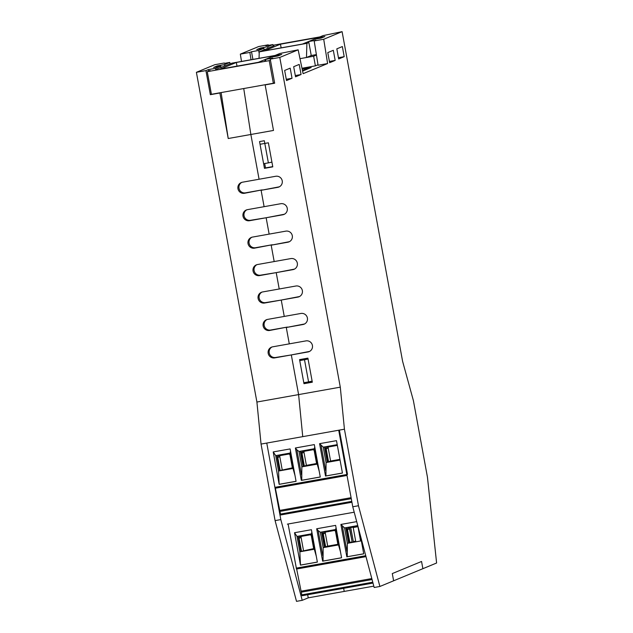 <?xml version="1.0" encoding="UTF-8"?>
<svg xmlns="http://www.w3.org/2000/svg" width="633" height="633" viewBox="0 0 633 633"><rect width="100%" height="100%" fill="white"/><g stroke="black" fill="none" stroke-linecap="round" stroke-linejoin="round"><path stroke-width="0.95" d="M270.251 59.138L279.778 57.445L298.159 49.833L279.833 53.488L274.587 55.664L281.732 54.391L277.95 55.957L270.805 57.231L265.551 59.399L272.696 58.125L270.251 59.138L274.667 83.208L265.14 84.909L273.496 130.445L250.858 134.481L243.737 88.533L250.858 134.481L259.079 179.242L250.858 134.481L228.228 138.516L221.107 92.576M268.376 162.871L263.605 163.718L259.546 141.578L264.309 140.732L268.376 162.871L271.929 162.127M308.057 358.998L304.505 359.742L308.572 381.881L312.124 381.137M300.746 359.916L307.994 358.626M300.659 359.433L300.794 360.153L299.741 360.588L304.505 359.742M299.741 360.588L303.8 382.728L308.572 381.881M241.798 182.359A5.634 5.562 -112.5 0 0 245.477 192.851L262.157 189.876L244.433 193.287A5.634 5.562 67.5 0 1 241.26 182.549A5.634 5.562 67.5 0 1 242.399 182.217L275.751 176.267A5.634 5.562 67.5 0 1 278.924 187.004A5.634 5.562 67.5 0 1 277.784 187.336L261.105 190.311L264.111 206.682L261.105 190.311L278.837 186.909A5.634 5.562 -112.5 0 0 279.438 186.767M246.83 209.8A5.634 5.562 -112.5 0 0 250.518 220.292L266.145 217.752L249.465 220.727A5.634 5.562 67.5 0 1 246.3 209.99A5.634 5.562 67.5 0 1 247.432 209.658L280.791 203.707A5.634 5.562 67.5 0 1 283.956 214.445A5.634 5.562 67.5 0 1 282.824 214.777L266.145 217.752L269.144 234.115L266.145 217.752L283.869 214.342A5.634 5.562 -112.5 0 0 284.47 214.199M251.871 237.233A5.634 5.562 -112.5 0 0 255.55 247.725L272.23 244.749L254.506 248.16A5.634 5.562 67.5 0 1 251.333 237.422A5.634 5.562 67.5 0 1 252.472 237.09L285.823 231.14A5.634 5.562 67.5 0 1 288.996 241.877A5.634 5.562 67.5 0 1 287.857 242.21L271.177 245.185L274.184 261.556L271.177 245.185L288.909 241.774A5.634 5.562 -112.5 0 0 289.51 241.632M256.903 264.673A5.634 5.562 -112.5 0 0 260.59 275.165L276.217 272.625L259.538 275.6A5.634 5.562 67.5 0 1 256.365 264.863A5.634 5.562 67.5 0 1 257.504 264.531L290.864 258.581A5.634 5.562 67.5 0 1 294.029 269.318A5.634 5.562 67.5 0 1 292.889 269.65L276.217 272.625L279.216 288.988L276.217 272.625L293.941 269.215A5.634 5.562 -112.5 0 0 294.543 269.072M261.943 292.106A5.634 5.562 -112.5 0 0 265.623 302.598L281.25 300.058L264.57 303.033A5.634 5.562 67.5 0 1 261.405 292.296A5.634 5.562 67.5 0 1 262.545 291.963L295.896 286.013A5.634 5.562 67.5 0 1 299.061 296.75A5.634 5.562 67.5 0 1 297.929 297.083L281.25 300.058L284.257 316.429L281.25 300.058L298.974 296.648A5.634 5.562 -112.5 0 0 299.575 296.505M266.976 319.538A5.634 5.562 -112.5 0 0 270.655 330.038L287.335 327.063L269.611 330.473A5.634 5.562 67.5 0 1 266.438 319.736A5.634 5.562 67.5 0 1 267.577 319.404L300.928 313.454A5.634 5.562 67.5 0 1 304.101 324.191A5.634 5.562 67.5 0 1 302.962 324.523L286.282 327.498L289.289 343.861L286.282 327.498L304.014 324.088A5.634 5.562 -112.5 0 0 304.615 323.946M272.008 346.979A5.634 5.562 -112.5 0 0 275.695 357.471L291.322 354.931L274.643 357.906A5.634 5.562 67.5 0 1 271.478 347.169A5.634 5.562 67.5 0 1 272.609 346.837L305.968 340.886A5.634 5.562 67.5 0 1 309.133 351.624A5.634 5.562 67.5 0 1 308.002 351.956L291.322 354.931L298.602 394.596L302.74 436.643L261.049 444.081L275.094 520.611L296.505 601.35L302.218 600.329L280.815 519.59L266.762 443.06L339.383 430.108L347.509 474.394L274.888 487.347L275.205 488.249L347.011 475.446L275.205 488.249M208.653 71.102L208.376 69.598L215.521 68.324L220.775 66.148L221.052 67.652M228.228 138.516L219.873 92.98L210.338 94.681L205.923 70.611L208.376 69.598M210.338 94.681L211.406 94.238M224.834 66.093L224.557 64.59L229.803 62.414L224.383 63.379M252.915 59.415L251.507 51.748L258.652 50.474L263.906 48.298L264.183 49.801M251.032 59.747L249.861 52.428L251.507 51.748M267.965 48.243L267.688 46.739L272.942 44.563L265.789 45.837L268.242 44.824L268.345 45.378M229.803 62.414L230.08 63.917M217.562 66.726L217.404 65.864L224.557 64.59M217.404 65.864L213.622 67.422L220.775 66.148M215.853 70.144L215.521 68.324M260.701 48.876L260.543 48.013L256.761 49.572L263.906 48.298M259.198 53.433L258.652 50.474M272.942 44.563L273.187 45.9M260.543 48.013L267.688 46.739M268.242 44.824L258.715 46.526L240.334 54.129L241.505 61.448M249.861 52.428L240.334 54.129M224.304 63.007L214.777 64.708L196.396 72.312L256.911 402.034L261.049 444.081M220.672 92.647L219.873 92.98M373.81 586.142L344.217 591.42L343.648 588.31L344.217 591.42L308.239 597.837L307.67 594.727M308.239 597.837L302.218 600.329M205.923 70.611L196.396 72.312M342.097 31.65L322.972 35.638L317.719 37.814L324.864 36.54L321.089 38.099L313.936 39.381L308.682 41.549L315.835 40.275L314.19 40.955L318.082 65.239L327.609 63.545L323.716 39.254L342.097 31.65L402.612 361.364L413.404 400.665L427.449 477.195L436.604 563.006L422.884 568.687L421.554 561.463L392.286 573.577L393.615 580.801L379.887 586.475L374.174 587.495L352.763 506.764L338.71 430.226L302.74 436.643L298.602 394.596L256.911 402.034M280.815 519.59L275.094 520.611M302.566 71.102L311.143 67.549L302.163 69.155L308.762 67.976L302.463 70.587M268.376 142.789L272.791 166.859L264.459 168.338L260.036 144.277L268.376 142.789M264.705 163.528L265.504 167.911L272.752 166.614M264.459 168.338L265.504 167.911M307.899 358.136L312.322 382.205L303.982 383.693L299.567 359.623L307.899 358.136M304.9 382.538L305.035 383.258L312.275 381.968M303.982 383.693L305.035 383.258M342.35 46.565L344.202 56.677L338.671 58.964L336.819 48.852L342.35 46.565M338.441 57.698L344.202 56.677M333.314 50.3L335.174 60.412L329.643 62.699L327.783 52.594L333.314 50.3M329.405 61.441L335.174 60.412M299.219 64.416L301.071 74.528L295.54 76.815L293.68 66.702L299.219 64.416M295.31 75.549L301.071 74.528M290.183 68.158L292.035 78.263L286.504 80.549L284.652 70.445L290.183 68.158M286.274 79.291L292.035 78.263M308.682 41.549L311.246 55.506L316.373 54.596M317.719 37.814L317.877 38.676M274.587 55.664L274.746 56.527M265.551 59.399L265.884 61.219M352.763 506.764L358.476 505.743L344.431 429.206L340.293 387.159L298.602 394.596L291.322 354.931L309.046 351.521A5.634 5.562 -112.5 0 0 309.648 351.378M340.293 387.159L279.778 57.445M314.19 40.955L323.716 39.254M265.14 84.909L265.931 84.577M338.71 430.226L344.431 429.206M379.887 586.475L358.476 505.743M298.159 49.833L303.104 73.681L327.609 63.545M299.987 58.663L306.475 57.508L306.894 43.353L259.245 51.851L259.055 58.315M301.973 68.253L315.392 65.856L313.628 56.234L306.475 57.508L311.341 55.49M273.947 45.766L259.245 51.851M306.894 43.353L308.864 42.53M316.453 55.063L313.628 56.234M315.392 65.856L318.003 64.772M273.068 45.26L319.91 36.904M302.479 44.057L264.357 50.854L280.466 44.191L318.581 37.387L302.479 44.057M280.466 44.191L281.139 47.863M421.554 561.463L422.884 568.687L393.615 580.801L392.286 573.577L421.554 561.463M275.07 55.459L231.915 63.158L215.734 69.503M265.733 60.388L264.855 60.744L265.773 60.586M274.58 82.749L273.353 83.255L269.207 60.633L270.426 60.127M210.061 70.516L207.26 71.679L269.207 60.633M274.445 55.657L236.331 62.453L220.221 69.116L258.343 62.319L274.445 55.657M236.331 62.453L237.003 66.125M273.353 83.255L211.414 94.301L207.26 71.679M290.523 451.139L290.175 453.046L275.711 455.625L278.536 471.031L279.564 470.604L276.779 455.436M275.711 455.625L273.219 451.93L279.169 484.348L278.536 471.031L293 468.452L294.994 475.478M351.774 501.368L280.482 514.083L279.968 511.401L351.275 498.677M324.492 446.93L327.308 462.248L326.066 462.557L325.94 475.953L342.429 473.017M280.482 514.083L280.791 514.945L351.932 502.254L280.783 514.945M279.968 511.401L275.355 488.225M274.888 487.347L266.762 443.06M328.408 446.985A1.472 1.448 -112.5 0 0 328.203 448.037L330.592 461.03L339.921 459.368M296.062 481.286L279.501 484.237M279.169 484.348L296.07 481.333L290.12 448.924L273.219 451.93M325.196 446.803L327.981 461.971L330.592 461.03M327.308 462.248L327.981 461.971M290.175 453.046L293 468.452L292.478 468.46L289.661 453.141M337.223 444.659L323.234 447.151L319.594 443.662L336.487 440.647L342.437 473.065L325.94 475.953M340.048 460.064L326.066 462.557L323.234 447.151M325.679 470.525L321.097 445.561M319.594 443.662L325.536 476.071M314.324 444.603L295.382 447.982L301.332 480.392L320.274 477.013L314.324 444.603M304.204 451.297A1.472 1.448 -112.5 0 0 303.998 452.35L306.388 465.35L303.769 466.292L300.991 451.123M316.571 463.53L306.388 465.35M314.736 446.827L314.379 448.734L317.204 464.131L319.198 471.166M313.865 448.821L316.682 464.147L317.204 464.131L301.862 466.869L301.735 480.273L320.266 476.965M301.474 474.845L296.885 449.881L299.029 451.471L314.379 448.734M295.382 447.982L296.885 449.881M301.332 480.392L301.735 480.273M300.287 451.242L303.096 466.568L301.862 466.869L299.029 451.471M303.096 466.568L303.769 466.292M289.961 454.771A1.472 1.448 -112.5 0 0 288.474 454.106L278.939 455.807A1.472 1.448 -112.5 0 0 277.776 457.501L280.166 470.501L292.359 467.85M280.166 470.501L279.564 470.604M282.176 469.662L279.794 456.67A1.472 1.448 -112.5 0 1 280 455.618M351.093 497.68L280.031 510.348M304.37 466.181L301.981 453.188A1.472 1.448 -112.5 0 1 303.144 451.487L312.678 449.786A1.472 1.448 -112.5 0 1 314.166 450.451M328.574 461.868L326.185 448.868A1.472 1.448 -112.5 0 1 327.356 447.167L336.883 445.474A1.472 1.448 -112.5 0 1 337.373 445.466M311.832 531.918L311.483 533.833L297.019 536.412L299.844 551.81L300.873 551.383L298.088 536.214M297.019 536.412L294.527 532.717L300.477 565.127L299.844 551.81L314.308 549.23L316.294 556.257M372.766 582.202L301.783 594.862L301.276 592.179L372.062 579.551M288.102 523.997L296.505 569.027L365.985 556.636L296.513 569.027M345.8 527.708L348.609 543.027L347.367 543.336L347.248 556.731L363.73 553.796M301.783 594.862L302.091 595.724L372.995 583.072L302.091 595.724M301.276 592.179L296.663 569.004M349.59 528.001A1.472 1.448 -112.5 0 0 349.511 528.816L352.122 541.769M361.229 540.147L360.454 540.281M355.691 541.136L353.309 541.555M317.362 562.064L300.802 565.016M300.477 565.127L317.37 562.112L311.42 529.702L294.527 532.717M346.496 527.582L349.281 542.75L351.893 541.808M348.609 543.027L349.281 542.75M311.483 533.833L314.308 549.23L313.778 549.238L310.969 533.92M357.748 525.58L344.542 527.93L340.894 524.44L356.703 521.624M361.356 540.843L347.367 543.336L344.542 527.93M360.359 535.423L363.738 553.843L347.248 556.731M346.979 551.303L342.398 526.34M340.894 524.44L346.844 556.85M335.632 525.382L316.69 528.761L322.64 561.17L341.575 557.792L335.632 525.382M325.504 532.076A1.472 1.448 -112.5 0 0 325.307 533.128L327.688 546.129L325.077 547.07L322.292 531.902M337.872 544.309L327.688 546.129M336.036 527.606L335.688 529.512L338.513 544.918L340.507 551.944M335.174 529.599L337.982 544.926L338.513 544.918L323.162 547.656L323.044 561.052L341.567 557.744M322.775 555.624L318.193 530.66L320.338 532.25L335.688 529.512M316.69 528.761L318.193 530.66M322.64 561.17L323.044 561.052M321.596 532.029L324.405 547.347L323.162 547.656L320.338 532.25M324.405 547.347L325.077 547.07M311.27 535.55A1.472 1.448 -112.5 0 0 309.774 534.885L300.248 536.586A1.472 1.448 -112.5 0 0 299.085 538.279L301.466 551.28L313.667 548.629M301.466 551.28L300.873 551.383M303.484 550.441L301.102 537.449A1.472 1.448 -112.5 0 1 301.3 536.396M371.8 578.562L301.34 591.135M325.671 546.959L323.289 533.967A1.472 1.448 -112.5 0 1 324.452 532.266L333.979 530.565A1.472 1.448 -112.5 0 1 335.474 531.229M349.875 542.647L347.493 529.647A1.472 1.448 -112.5 0 1 348.656 527.954L357.938 526.292M287.366 524.132L354.203 512.208M354.86 526.846L353.198 527.534L355.817 541.824M358.033 526.648L353.198 527.534M360.588 540.978L357.962 526.68M353.436 542.252L350.745 527.574M352.249 542.465L349.551 527.787M250.518 220.292L249.465 220.727M255.55 247.725L254.506 248.16M260.59 275.165L259.538 275.6M265.623 302.598L264.57 303.033M270.655 330.038L269.611 330.473M275.695 357.471L274.643 357.906M245.477 192.851L244.433 193.287M282.824 214.777L283.869 214.342M287.857 242.21L288.909 241.774M292.889 269.65L293.941 269.215M297.929 297.083L298.974 296.648M302.962 324.523L304.014 324.088M308.002 351.956L309.046 351.521M277.784 187.336L278.837 186.909M277.776 457.501L279.794 456.67M301.981 453.188L303.998 452.35M326.185 448.868L328.203 448.037M296.197 568.125L365.747 555.719M299.085 538.279L301.102 537.449M323.289 533.967L325.307 533.128M347.493 529.647L349.511 528.816"/></g></svg>
